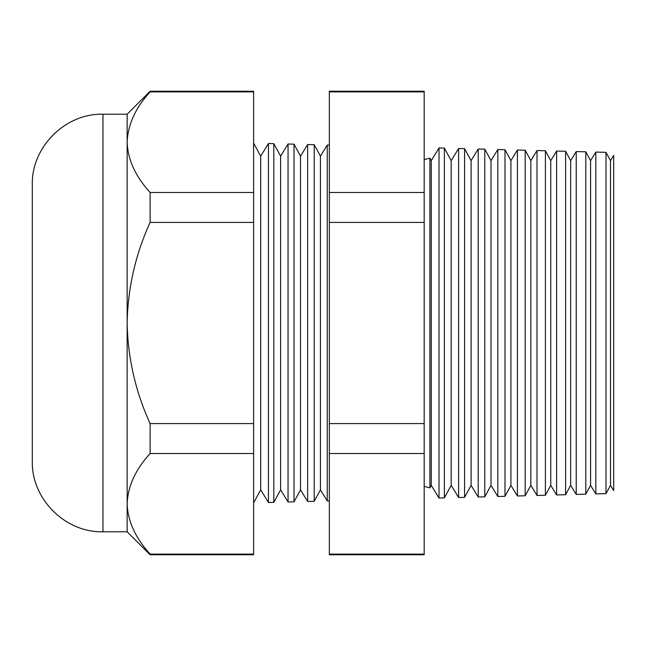 <?xml version="1.0" encoding="UTF-8"?>
<svg xmlns="http://www.w3.org/2000/svg" width="646" height="646" viewBox="0 0 646 646"><rect width="100%" height="100%" fill="white"/><g stroke="black" fill="none" stroke-linecap="round" stroke-linejoin="round"><path stroke-width="0.97" d="M444.383 148.112L444.383 497.888L451.174 485.372L451.174 160.628L444.383 148.112L439.014 147.974L431.262 160.628L431.262 485.372L429.905 487.875L429.905 158.125L424.18 159.627M102.964 531.787C65.214 532.764 31.331 498.89 32.3 461.123L32.3 184.877C31.331 147.11 65.214 113.236 102.964 114.213L102.964 531.787L127.149 531.787L150.114 554.761L150.114 554.115C135.426 537.989 127.771 521.225 127.149 503.815L127.149 531.787M260.685 156.154L260.685 489.846L268.437 502.491L268.437 143.509L260.685 156.154L253.612 143.121M294.019 501.821L300.519 489.846L300.519 156.154L294.019 144.179L294.019 501.821L288.043 501.982L280.606 489.846L280.606 156.154L273.815 143.646L273.815 502.354L268.437 502.491M288.043 501.982L288.043 144.018L280.606 156.154M327.247 145.051L320.432 156.154L320.432 489.846L327.247 500.949L327.247 145.051L329.339 145.1M314.214 144.704L314.214 501.296L307.641 501.466L307.641 144.534L314.214 144.704L320.432 156.154M610.502 485.372L613.7 490.597L613.7 155.403L610.502 160.628L610.502 485.372L606.005 493.649L595.822 493.924L595.822 152.076L590.581 160.628L590.581 485.372L585.801 494.182L576.224 494.432L576.224 151.568L570.668 160.628L570.668 485.372L565.597 494.715L556.618 494.949L556.618 151.051L550.755 160.628L550.755 485.372L545.402 495.24L537.02 495.458L537.02 150.542L530.842 160.628L530.842 485.372L525.198 495.773L517.414 495.975L517.414 150.025L510.921 160.628L510.921 485.372L504.994 496.298L497.816 496.483L497.816 149.517L491.008 160.628L491.008 485.372L484.791 496.831L478.218 497L478.218 149L471.095 160.628L471.095 485.372L464.587 497.355L458.612 497.509L458.612 148.491L451.174 160.628M610.502 160.628L606.005 152.351L606.005 493.649M590.581 160.628L585.801 151.818L585.801 494.182M570.668 160.628L565.597 151.285L565.597 494.715M550.755 160.628L545.402 150.76L545.402 495.24M530.842 160.628L525.198 150.227L525.198 495.773M510.921 160.628L504.994 149.702L504.994 496.298M491.008 160.628L484.791 149.169L484.791 496.831M471.095 160.628L464.587 148.645L464.587 497.355M439.014 147.974L439.014 498.026L444.383 497.888M127.149 142.185L127.149 323C127.819 358.005 135.474 391.541 150.114 423.59L150.114 453.524C135.507 469.456 127.851 486.22 127.149 503.815L127.149 323C127.827 287.946 135.482 254.419 150.114 222.41L150.114 192.476C135.426 176.35 127.771 159.586 127.149 142.185L127.149 114.213L150.114 91.239L150.114 91.885C135.507 107.817 127.851 124.589 127.149 142.185M424.18 91.239L424.18 554.761L329.339 554.761L329.339 91.239L424.18 91.239M150.114 91.239L253.612 91.239L253.612 91.885L150.114 91.885M253.612 91.885L253.612 192.476L150.114 192.476M253.612 192.476L253.612 222.41L150.114 222.41M253.612 222.41L253.612 423.59L150.114 423.59M253.612 423.59L253.612 453.524L150.114 453.524M253.612 453.524L253.612 554.115L150.114 554.115M253.612 554.115L253.612 554.761L150.114 554.761M424.18 554.115L329.339 554.115M424.18 453.524L329.339 453.524M424.18 423.59L329.339 423.59M424.18 222.41L329.339 222.41M424.18 192.476L329.339 192.476M424.18 91.885L329.339 91.885M429.905 487.875L424.18 486.373M273.815 143.646L268.437 143.509M294.019 144.179L288.043 144.018M300.519 156.154L307.641 144.534M102.964 114.213L127.149 114.213M606.005 152.351L595.822 152.076M464.587 148.645L458.612 148.491M484.791 149.169L478.218 149M504.994 149.702L497.816 149.517M525.198 150.227L517.414 150.025M545.402 150.76L537.02 150.542M565.597 151.285L556.618 151.051M585.801 151.818L576.224 151.568M431.262 160.628L429.905 158.125M431.262 485.372L439.014 498.026M451.174 485.372L458.612 497.509M471.095 485.372L478.218 497M491.008 485.372L497.816 496.483M510.921 485.372L517.414 495.975M530.842 485.372L537.02 495.458M550.755 485.372L556.618 494.949M570.668 485.372L576.224 494.432M590.581 485.372L595.822 493.924M300.519 489.846L307.641 501.466M320.432 489.846L314.214 501.296M329.339 500.9L327.247 500.949M280.606 489.846L273.815 502.354M260.685 489.846L253.612 502.879"/></g></svg>
